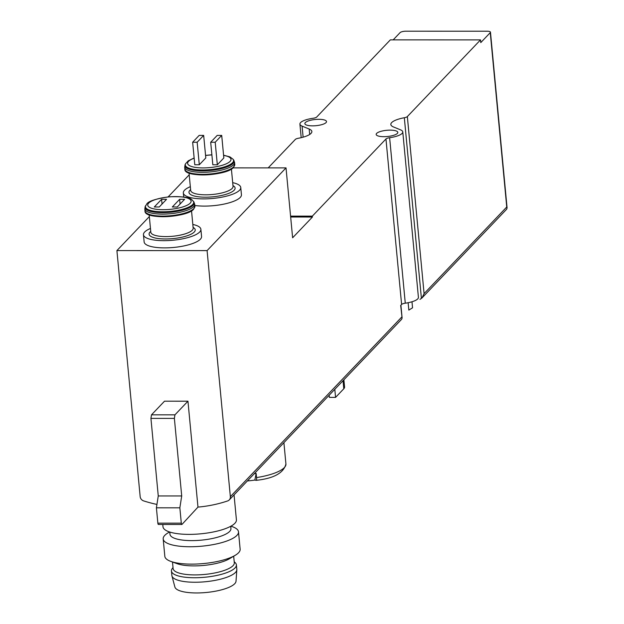 <?xml version="1.0" encoding="UTF-8"?>
<svg xmlns="http://www.w3.org/2000/svg" width="624" height="624" viewBox="0 0 624 624"><rect width="100%" height="100%" fill="white"/><g stroke="black" fill="none" stroke-linecap="round" stroke-linejoin="round"><path stroke-width="0.94" d="M233.048 167.872L286.018 167.887L207.09 250.606L230.35 496.657A4.727 4.298 43.7 0 1 229.258 499.918A4.727 4.298 43.7 0 1 227.643 500.939A141.835 129.004 43.7 0 1 197.972 507.101L182.013 524.386A1.888 0.569 -90 0 1 181.841 524.472A1.888 0.569 -90 0 1 181.303 523.146L179.852 507.819L181.709 495.955L174.377 418.4L174.938 414.843L187.957 401.201L197.972 507.101M156.936 504.442A141.835 129.004 43.7 0 1 143.684 500.916A4.727 4.298 43.7 0 1 140.166 496.634L116.906 250.583L149.339 216.598M411.98 301.774L412.55 307.804L408.837 310.089L408.143 302.718M254.842 480.067A141.835 27.565 -98.8 0 0 256.23 480.332A3.783 0.733 -98.8 0 0 256.261 480.332A3.783 0.733 -98.8 0 0 256.55 477.578L256.16 473.46L254.842 480.067A28.759 8.245 -5.4 0 1 247.377 480.932M254.241 473.741A38.298 10.982 -5.4 0 0 256.16 473.46M199.298 164.775L205.803 157.95L203.674 135.408L199.165 135.408L192.652 142.233L194.782 164.775L199.298 164.775L197.161 142.233L203.674 135.408M217.331 164.783L223.837 157.958L221.707 135.416L217.199 135.416L210.694 142.233L212.823 164.783L217.331 164.783L215.202 142.233L221.707 135.416M402.776 131.898L418.415 297.375A16.076 4.61 -5.4 0 1 405.272 303.194L389.633 137.717A16.076 4.61 -5.4 0 0 402.776 131.898A16.076 4.61 -5.4 0 0 400.608 129.878L393.51 126.968A19.859 5.694 -5.4 0 1 390.835 124.48A19.859 5.694 -5.4 0 1 404.329 117.733A4.727 1.357 -5.4 0 0 407.347 116.571L480.519 39.889L480.776 42.596L490.269 32.643A4.727 1.357 -5.4 0 0 490.472 32.198A4.727 1.357 -5.4 0 0 487.118 31.223L405.959 31.2A4.727 1.357 -5.4 0 0 400.093 32.62L393.182 39.866M405.272 303.194A4.727 1.357 -5.4 0 0 401.606 304.457L400.686 305.432L402.106 317.975L401.669 319.238L229.258 499.918M286.018 167.887L292.625 237.783L312.429 217.027L312.343 216.13L385.96 138.98A4.727 1.357 -5.4 0 1 389.633 137.717M480.519 39.889L390.343 39.866L316.727 117.008A4.727 1.357 -5.4 0 1 313.053 118.279A16.076 4.61 -5.4 0 0 299.918 124.098A16.076 4.61 -5.4 0 0 302.078 126.11L309.176 129.028A19.859 5.694 -5.4 0 1 311.852 131.516A19.859 5.694 -5.4 0 1 298.358 138.263A4.727 1.357 -5.4 0 0 295.339 139.417L268.18 167.887M168.152 196.88L189.212 174.814M424.086 293.631L506.75 207.004L507.086 207.971L506.641 209.235L422.011 297.921L424.086 293.631L407.347 116.571M419.991 299.372L422.011 297.921M190.336 186.67A28.837 8.268 -5.4 0 0 183.331 192.941A28.837 8.268 -5.4 0 0 208.244 198.783A28.837 8.268 -5.4 0 0 239.546 190.234A28.837 8.268 -5.4 0 0 240.755 187.512L241.433 194.727A28.837 8.268 174.6 0 1 240.224 197.449A28.837 8.268 174.6 0 1 194.828 205.483M200.881 229.297L201.56 236.512A28.837 8.268 174.6 0 1 200.351 239.234A28.837 8.268 174.6 0 1 169.049 247.783A28.837 8.268 174.6 0 1 144.136 241.94L143.458 234.725A28.837 8.268 -5.4 0 0 168.371 240.568A28.837 8.268 -5.4 0 0 199.672 232.019A28.837 8.268 -5.4 0 0 200.881 229.297A28.837 8.268 -5.4 0 0 192.824 224.453M207.09 250.606L116.906 250.583M158.566 524.378A1.888 0.569 -90 0 1 158.395 524.464A1.888 0.569 -90 0 1 157.856 523.146L156.406 507.811L158.262 495.955L150.93 418.4L151.492 414.835L164.51 401.193L187.957 401.201M290.667 217.019L312.429 217.027M305.323 122.577A10.873 3.12 174.6 0 1 317.125 119.356A10.873 3.12 174.6 0 1 326.516 121.563A10.873 3.12 174.6 0 1 315.986 125.689A10.873 3.12 174.6 0 1 304.863 123.607A10.873 3.12 174.6 0 1 305.323 122.577M376.623 133.403A10.873 3.12 174.6 0 1 388.424 130.182A10.873 3.12 174.6 0 1 397.823 132.382A10.873 3.12 174.6 0 1 387.286 136.516A10.873 3.12 174.6 0 1 376.171 134.433A10.873 3.12 174.6 0 1 376.623 133.403M290.581 216.122L312.343 216.13M156.406 507.811L179.852 507.819M158.262 495.955L181.709 495.955M150.93 418.4L174.377 418.4M151.492 414.835L174.938 414.843M150.462 228.454A28.837 8.268 -5.4 0 0 143.458 234.725M177.271 206.996L184.595 199.321L179.642 199.313L172.318 206.989L177.271 206.996M154.276 206.989L159.237 206.989L166.561 199.313L161.6 199.313L154.276 206.989M240.755 187.512A28.837 8.268 -5.4 0 0 232.697 182.66M192.652 142.233L197.161 142.233M210.694 142.233L215.202 142.233M162.053 204.04L161.6 199.313M180.086 204.048L179.642 199.313M173.012 567.505L172.177 568.682A32.62 9.352 -5.4 0 0 171.444 571.007L171.873 575.515A32.62 9.352 -5.4 0 0 171.951 575.952L174.892 587.028A30.732 8.814 -5.4 0 0 202.098 592.8A30.732 8.814 -5.4 0 0 234.718 583.721A30.732 8.814 -5.4 0 0 236.012 581.248L236.831 569.821A32.62 9.352 -5.4 0 0 236.824 569.377L236.395 564.86A32.62 9.352 -5.4 0 0 235.24 562.723L234.203 561.725M171.951 575.952A32.62 9.352 -5.4 0 0 200.827 582.083A32.62 9.352 -5.4 0 0 235.459 572.45A32.62 9.352 -5.4 0 0 236.831 569.821M171.444 571.007A32.62 9.352 -5.4 0 0 199.625 577.621A32.62 9.352 -5.4 0 0 235.03 567.941A32.62 9.352 -5.4 0 0 236.395 564.86M172.489 562.006L173.113 568.573A30.732 8.814 -5.4 0 0 199.664 574.798A30.732 8.814 -5.4 0 0 233.017 565.687A30.732 8.814 -5.4 0 0 234.304 562.786L233.68 556.218M169.556 531.976L168.113 532.826A37.822 10.85 -5.4 0 0 163.192 538.941L164.83 556.319A37.822 10.85 -5.4 0 0 170.82 561.397L177.122 563.683A30.732 8.814 -5.4 0 0 229.445 558.737L235.209 555.313A37.822 10.85 -5.4 0 0 238.555 552.763A37.822 10.85 -5.4 0 0 240.139 549.198L238.501 531.82A37.822 10.85 -5.4 0 0 232.51 526.734L230.942 526.172M170.82 561.397A37.822 10.85 -5.4 0 0 235.209 555.313M163.192 538.941A37.822 10.85 -5.4 0 0 195.866 546.608A37.822 10.85 -5.4 0 0 236.917 535.392A37.822 10.85 -5.4 0 0 238.501 531.82M169.783 532.046L169.993 534.292A30.615 8.783 -5.4 0 0 196.435 540.501A30.615 8.783 -5.4 0 0 229.663 531.422A30.615 8.783 -5.4 0 0 230.942 528.528L230.732 526.282M162.77 524.464L162.989 526.765A36.878 10.577 -5.4 0 0 194.844 534.238A36.878 10.577 -5.4 0 0 234.874 523.302A36.878 10.577 -5.4 0 0 236.41 519.823L234.055 494.894M343.886 379.798L344.573 387.013A18.619 5.335 174.6 0 1 343.793 388.768L335.572 397.387L329.371 397.387L329.168 395.226M335.572 397.387L334.807 389.314M256.55 477.578A38.298 10.982 -5.4 0 0 284.326 467.61A38.298 10.982 -5.4 0 0 285.925 463.999C283.663 472.992 273.772 478.436 256.261 480.332M194.165 158.192A21.785 6.248 -5.4 0 0 198.065 167.708A21.785 6.248 -5.4 0 0 230.084 161.374A21.785 6.248 -5.4 0 0 223.603 155.407M211.887 154.916A21.785 6.248 -5.4 0 0 205.577 155.516M401.606 304.457L385.96 138.98M230.35 496.657L401.778 317.008M309.691 134.456L309.176 129.028M303.124 137.171L302.078 126.11M506.75 207.004L490.269 32.643M421.418 298.475L404.329 117.733M157.856 523.146L181.303 523.146M150.735 231.395A23.166 6.646 -5.4 0 0 164.557 238.969A23.166 6.646 -5.4 0 0 194.259 232.019A23.166 6.646 -5.4 0 0 193.097 227.393M149.175 214.867L150.813 232.206A21.278 6.1 -5.4 0 0 169.198 236.519A21.278 6.1 -5.4 0 0 192.286 230.209A21.278 6.1 -5.4 0 0 193.175 228.205L191.537 210.857M146.89 213.314A24.11 6.919 -5.4 0 0 169.759 216.434A24.11 6.919 -5.4 0 0 193.034 209.469M193.846 208.572A25.054 7.184 -5.4 0 0 194.899 206.209L193.627 209.219C187.27 217.495 143.933 219.89 145.002 210.92A25.054 7.184 -5.4 0 0 166.655 215.998A25.054 7.184 -5.4 0 0 193.846 208.572M193.658 206.591A25.054 7.184 -5.4 0 0 194.711 204.227L193.721 201.724A24.679 7.075 -5.4 0 1 193.167 205.234A24.679 7.075 -5.4 0 1 164.284 212.628A24.679 7.075 -5.4 0 1 145.322 206.302L144.815 208.939A25.054 7.184 -5.4 0 0 166.468 214.024A25.054 7.184 -5.4 0 0 193.658 206.591M193.222 201.061C191.279 200.569 194.329 195.897 168.831 196.817C143.536 200.725 147.537 204.703 145.688 205.553A24.235 6.95 -5.4 0 0 164.315 211.77A24.235 6.95 -5.4 0 0 192.683 204.508A24.235 6.95 -5.4 0 0 193.222 201.061L193.721 201.724M190.211 203.159A21.785 6.248 -5.4 0 0 164.463 197.48A21.785 6.248 -5.4 0 0 153.637 208.822A21.785 6.248 -5.4 0 0 190.211 203.159M190.616 189.61A23.166 6.646 -5.4 0 0 204.43 197.184A23.166 6.646 -5.4 0 0 234.133 190.234A23.166 6.646 -5.4 0 0 232.97 185.609M189.049 173.082L190.687 190.421A21.278 6.1 -5.4 0 0 209.071 194.735A21.278 6.1 -5.4 0 0 232.159 188.425A21.278 6.1 -5.4 0 0 233.048 186.42L231.41 169.073M186.763 171.53A24.11 6.919 -5.4 0 0 209.633 174.65A24.11 6.919 -5.4 0 0 232.908 167.684M233.719 166.787A25.054 7.184 -5.4 0 0 234.772 164.416L233.501 167.435C227.144 175.711 183.807 178.105 184.876 169.135A25.054 7.184 -5.4 0 0 206.528 174.213A25.054 7.184 -5.4 0 0 233.719 166.787M233.532 164.806A25.054 7.184 -5.4 0 0 234.585 162.443L233.594 159.939A24.679 7.075 -5.4 0 1 233.041 163.449A24.679 7.075 -5.4 0 1 204.157 170.843A24.679 7.075 -5.4 0 1 185.195 164.518L184.688 167.154A25.054 7.184 -5.4 0 0 206.341 172.232A25.054 7.184 -5.4 0 0 233.532 164.806M194.142 157.981L188.237 160.836L185.562 163.769A24.235 6.95 -5.4 0 0 204.188 169.985A24.235 6.95 -5.4 0 0 232.557 162.724A24.235 6.95 -5.4 0 0 233.095 159.276L233.594 159.939M343.793 388.768L343.028 380.695M285.925 463.999L283.904 442.65M507.086 207.971L490.472 32.198M301.197 137.662L299.918 124.098M400.904 305.198L402.106 317.975M158.395 524.464L181.841 524.472M194.899 206.209L194.711 204.227M145.002 210.92L144.815 208.939M145.688 205.553L145.322 206.302M183.713 196.989L183.331 192.941M234.772 164.416L234.585 162.443M184.876 169.135L184.688 167.154M185.562 163.769L185.195 164.518M233.095 159.276L229.913 156.889L223.579 155.197M211.879 154.791L205.561 155.392"/></g></svg>
